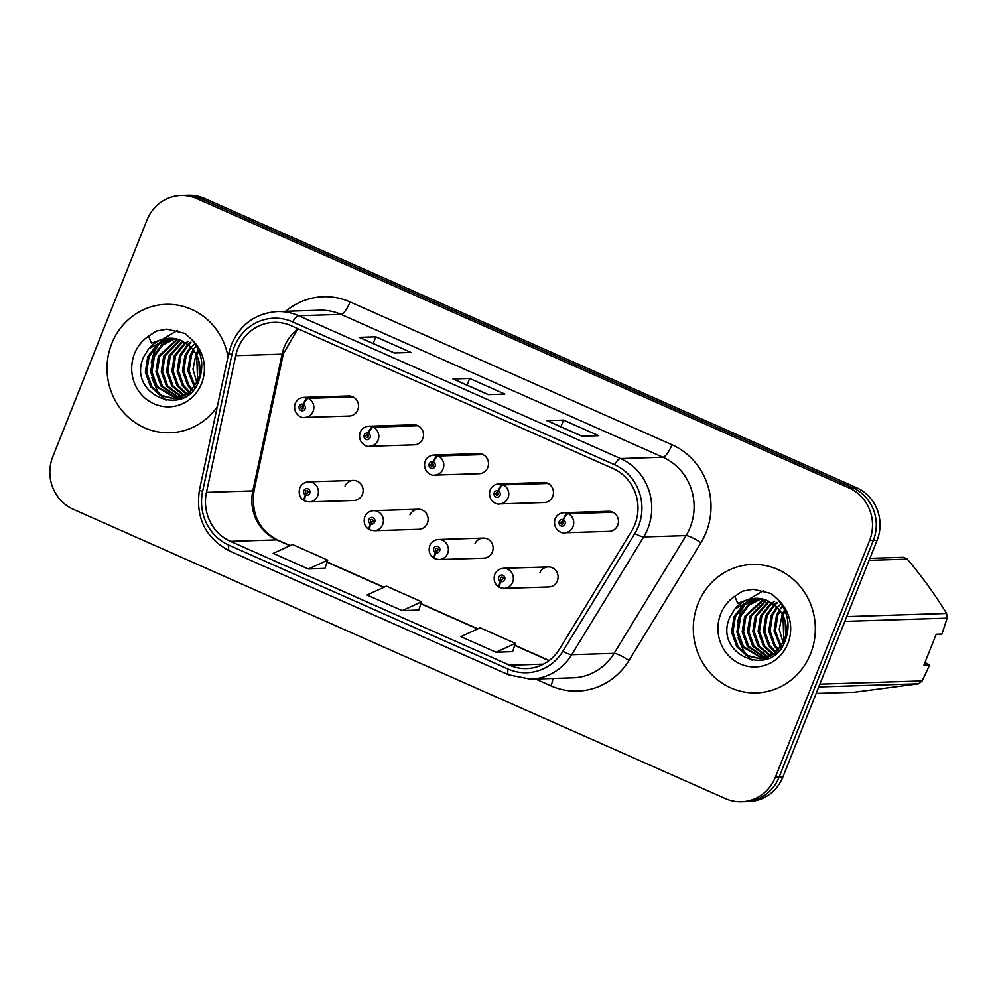 <?xml version="1.0" encoding="UTF-8"?>
<svg xmlns="http://www.w3.org/2000/svg" width="997" height="997" viewBox="0 0 997 997"><rect width="100%" height="100%" fill="white"/><g stroke="black" fill="none" stroke-linecap="round" stroke-linejoin="round"><path stroke-width="1.5" d="M418.266 509.243L373.563 510.651A10.032 9.534 88.2 0 1 382.674 524.584A10.032 9.534 88.2 0 1 374.199 530.716L418.902 529.307A10.032 9.534 -91.8 0 0 427.389 523.176A10.032 9.534 -91.8 0 0 418.266 509.243A10.032 9.534 -91.8 0 0 410.004 514.863M483.258 538.068L438.543 539.489A10.032 9.534 88.2 0 1 447.665 553.422A10.032 9.534 88.2 0 1 439.178 559.554L483.881 558.146A10.032 9.534 -91.8 0 0 492.368 552.014A10.032 9.534 -91.8 0 0 483.258 538.068A10.032 9.534 -91.8 0 0 474.996 543.689M548.238 566.907L503.535 568.315A10.032 9.534 88.2 0 1 512.645 582.248A10.032 9.534 88.2 0 1 504.158 588.38L548.873 586.971A10.032 9.534 -91.8 0 0 557.348 580.84A10.032 9.534 -91.8 0 0 548.238 566.907A10.032 9.534 -91.8 0 0 539.975 572.527M353.287 480.417L308.584 481.825A10.032 9.534 88.2 0 1 317.694 495.758A10.032 9.534 88.2 0 1 309.22 501.89L353.923 500.482A10.032 9.534 -91.8 0 0 362.397 494.35A10.032 9.534 -91.8 0 0 353.287 480.417A10.032 9.534 -91.8 0 0 345.024 486.025M368.529 433.284A6.692 1.857 -63.5 0 1 373.314 427.165A10.032 9.534 88.2 0 1 369.575 446.27L414.278 444.861A10.032 9.534 -91.8 0 0 422.765 438.73A10.032 9.534 -91.8 0 0 413.643 424.797L368.94 426.205A10.032 9.534 88.2 0 1 372.554 426.828A6.692 1.932 111.3 0 0 368.267 433.172A3.34 3.178 -91.8 0 0 364.241 435.004A3.34 3.178 -91.8 0 0 365.936 439.39A3.34 3.178 -91.8 0 0 370.099 437.608A3.34 3.178 -91.8 0 0 368.529 433.284L367.706 435.091A1.333 1.271 88.2 0 1 367.208 437.646A1.333 1.271 88.2 0 1 365.999 435.789A1.333 1.271 88.2 0 1 367.606 435.053L368.267 433.172M433.508 462.11A6.692 1.857 -63.5 0 1 438.306 456.003A10.032 9.534 88.2 0 1 434.555 475.108L479.258 473.687A10.032 9.534 -91.8 0 0 487.745 467.568A10.032 9.534 -91.8 0 0 478.635 453.623L433.919 455.031A10.032 9.534 88.2 0 1 437.533 455.666A6.692 1.932 111.3 0 0 433.246 461.997A3.34 3.178 -91.8 0 0 429.221 463.829A3.34 3.178 -91.8 0 0 430.928 468.216A3.34 3.178 -91.8 0 0 435.078 466.434A3.34 3.178 -91.8 0 0 433.508 462.11L432.698 463.929A1.333 1.271 88.2 0 1 432.2 466.471A1.333 1.271 88.2 0 1 430.978 464.614A1.333 1.271 88.2 0 1 432.586 463.879L433.246 461.997M498.488 490.948A6.692 1.857 -63.5 0 1 503.286 484.829A10.032 9.534 88.2 0 1 499.534 503.934L544.25 502.525A10.032 9.534 -91.8 0 0 552.724 496.394A10.032 9.534 -91.8 0 0 543.614 482.461L498.911 483.869A10.032 9.534 88.2 0 1 502.513 484.492A6.692 1.932 111.3 0 0 498.238 490.836A3.34 3.178 -91.8 0 0 494.2 492.668A3.34 3.178 -91.8 0 0 495.908 497.054A3.34 3.178 -91.8 0 0 500.07 495.272A3.34 3.178 -91.8 0 0 498.488 490.948L497.677 492.755A1.333 1.271 88.2 0 1 497.179 495.31A1.333 1.271 88.2 0 1 495.958 493.44A1.333 1.271 88.2 0 1 497.578 492.717L498.238 490.836M563.467 519.773A6.692 1.857 -63.5 0 1 568.265 513.667A10.032 9.534 88.2 0 1 564.526 532.759L609.229 531.351A10.032 9.534 -91.8 0 0 617.704 525.232A10.032 9.534 -91.8 0 0 608.594 511.287L563.891 512.695A10.032 9.534 88.2 0 1 567.505 513.318A6.692 1.932 111.3 0 0 563.218 519.661A3.34 3.178 -91.8 0 0 559.18 521.493A3.34 3.178 -91.8 0 0 560.887 525.88A3.34 3.178 -91.8 0 0 565.05 524.098A3.34 3.178 -91.8 0 0 563.467 519.773L562.657 521.593A1.333 1.271 88.2 0 1 562.158 524.135A1.333 1.271 88.2 0 1 560.95 522.278A1.333 1.271 88.2 0 1 562.557 521.543L563.218 519.661M303.537 404.446A6.692 1.857 -63.5 0 1 308.335 398.339A10.032 9.534 88.2 0 1 304.596 417.444L349.299 416.023A10.032 9.534 -91.8 0 0 357.773 409.904A10.032 9.534 -91.8 0 0 348.663 395.959L303.96 397.379A10.032 9.534 88.2 0 1 307.562 398.002A6.692 1.932 111.3 0 0 303.287 404.333A3.34 3.178 -91.8 0 0 299.25 406.165A3.34 3.178 -91.8 0 0 300.957 410.552A3.34 3.178 -91.8 0 0 305.119 408.77A3.34 3.178 -91.8 0 0 303.537 404.446L302.727 406.265A1.333 1.271 88.2 0 1 302.228 408.807A1.333 1.271 88.2 0 1 301.019 406.95A1.333 1.271 88.2 0 1 302.627 406.215L303.287 404.333M111.751 343.579A64.244 61.029 -91.8 0 0 170.076 432.773A64.244 61.029 -91.8 0 0 217.284 406.689A64.244 61.029 -91.8 0 1 170.076 432.773A64.244 61.029 -91.8 0 1 111.751 343.579A64.244 61.029 -91.8 0 1 166.038 304.359A64.244 61.029 -91.8 0 0 111.751 343.579M698.012 603.696A64.244 61.029 -91.8 0 0 756.337 692.878A64.244 61.029 -91.8 0 0 810.611 653.658A64.244 61.029 -91.8 0 0 752.286 564.464A64.244 61.029 -91.8 0 0 698.012 603.696A64.244 61.029 -91.8 0 0 756.337 692.878A64.244 61.029 -91.8 0 0 810.611 653.658A64.244 61.029 -91.8 0 0 752.286 564.464A64.244 61.029 -91.8 0 0 698.012 603.696M237.897 348.526A42.821 40.69 88.2 0 1 274.088 322.367A42.821 40.69 88.2 0 1 291.136 325.72L612.993 468.528A42.821 40.69 88.2 0 1 631.537 531.239L559.554 648.997A42.821 40.69 88.2 0 1 526.665 668.563A42.821 40.69 88.2 0 1 509.617 665.211L230.444 541.346A42.821 40.69 88.2 0 1 206.454 492.344L235.741 355.63A42.821 40.69 88.2 0 1 237.897 348.526M234.258 346.906A46.984 44.628 -91.8 0 0 231.89 354.708L202.603 491.409A46.984 44.628 -91.8 0 0 228.924 545.172L508.096 669.037A46.984 44.628 -91.8 0 0 562.881 651.253L634.852 533.482A46.984 44.628 -91.8 0 0 614.526 464.702L292.657 321.894A46.984 44.628 -91.8 0 0 234.258 346.906M741.432 801.787L748.959 801.551A40.154 38.148 -91.8 0 0 782.882 777.037L877.086 540.312L873.322 540.424A40.154 38.148 -91.8 0 0 852.859 487.832L200.684 198.465A40.154 38.148 -91.8 0 0 184.694 195.325A40.154 38.148 -91.8 0 1 200.684 198.465L852.859 487.832A40.154 38.148 -91.8 0 1 873.322 540.424L779.118 777.149L873.322 540.424L869.558 540.548A40.154 38.148 -91.8 0 0 849.095 487.944L196.92 198.59A40.154 38.148 -91.8 0 0 180.931 195.449A40.154 38.148 -91.8 0 0 147.008 219.963L52.804 456.688A40.154 38.148 -91.8 0 0 73.279 509.293L725.455 798.647A40.154 38.148 -91.8 0 0 741.432 801.787A40.154 38.148 -91.8 0 0 775.354 777.274L869.558 540.548M745.195 801.675A40.154 38.148 -91.8 0 0 779.118 777.149A40.154 38.148 -91.8 0 1 745.195 801.675M581.999 436.237L598.711 435.714L563.529 420.098L546.817 420.634L581.999 436.237M582.211 436.237L547.341 420.759A10.705 3.041 113.9 0 0 547.228 420.709A10.705 3.041 113.9 0 0 546.817 420.634M560.875 426.766L563.529 420.098M394.326 352.975L411.038 352.452L375.857 336.836L359.144 337.36L394.326 352.975M359.556 337.435L394.55 352.963L359.655 337.497A10.705 3.041 113.9 0 0 359.556 337.435A10.705 3.041 113.9 0 0 359.144 337.36M373.202 343.491L375.857 336.836M488.169 394.613L504.881 394.077L469.687 378.474L452.974 378.997L488.169 394.613M453.398 379.072L488.393 394.6L453.498 379.122A10.705 3.041 113.9 0 0 453.398 379.072A10.705 3.041 113.9 0 0 452.974 378.997M467.045 385.129L469.687 378.474M228.001 356.702A64.244 61.029 -91.8 0 0 166.038 304.359A64.244 61.029 -91.8 0 1 228.001 356.702M308.372 568.988L327.739 560.127L292.545 544.512L273.178 553.372L308.372 568.988L324.935 568.39M496.045 652.25L515.412 643.401L480.218 627.786L460.851 636.647L496.045 652.25L512.608 651.664M402.202 610.625L421.569 601.764L386.387 586.149L367.021 595.01L402.202 610.625L418.777 610.027M421.569 601.764L418.752 610.102M327.739 560.127L324.91 568.464M515.412 643.401L512.583 651.726M877.086 540.312A40.154 38.148 -91.8 0 0 856.61 487.707L204.435 198.353A40.154 38.148 -91.8 0 0 188.458 195.213L180.931 195.449M303.25 408.197A1.333 1.271 88.2 0 1 303.213 406.676M352.277 396.594L307.562 398.002M353.038 396.931L308.335 398.339M305.605 501.267A6.692 1.932 -68.7 0 1 305.369 501.217A6.692 1.932 -68.7 0 1 305.705 495.06A3.34 3.178 -91.8 0 0 309.743 493.216A3.34 3.178 -91.8 0 0 308.036 488.842A3.34 3.178 -91.8 0 0 303.873 490.624A3.34 3.178 -91.8 0 0 305.456 494.936L306.266 493.129A1.333 1.271 88.2 0 1 306.764 490.586A1.333 1.271 88.2 0 1 307.986 492.443A1.333 1.271 88.2 0 1 306.366 493.179L305.705 495.06M307.425 493.091L306.266 493.129M307.874 492.643A1.333 1.271 88.2 0 1 307.824 491.122M305.456 494.936A6.692 1.857 116.5 0 0 304.559 500.868A6.692 1.857 116.5 0 0 304.833 500.918L305.032 500.918M307.325 493.141L306.366 493.179M368.242 437.035A1.333 1.271 88.2 0 1 368.192 435.515M417.257 425.42L372.554 426.828M418.017 425.756L373.314 427.165M433.221 465.861A1.333 1.271 88.2 0 1 433.172 464.34M482.236 454.246L437.533 455.666M483.009 454.595L438.306 456.003M498.201 494.699A1.333 1.271 88.2 0 1 498.151 493.166M547.216 483.084L502.513 484.492M547.989 483.42L503.286 484.829M563.18 523.525A1.333 1.271 88.2 0 1 563.143 522.004M612.208 511.91L567.505 513.318M612.968 512.259L568.265 513.667M370.585 530.092A6.692 1.932 -68.7 0 1 370.348 530.055A6.692 1.932 -68.7 0 1 370.697 523.886A3.34 3.178 -91.8 0 0 374.722 522.054A3.34 3.178 -91.8 0 0 373.015 517.667A3.34 3.178 -91.8 0 0 368.865 519.449A3.34 3.178 -91.8 0 0 370.435 523.774L371.245 521.954A1.333 1.271 88.2 0 1 371.744 519.412A1.333 1.271 88.2 0 1 372.965 521.269A1.333 1.271 88.2 0 1 371.358 522.004L370.697 523.886M372.404 521.917L371.245 521.954M372.866 521.481A1.333 1.271 88.2 0 1 372.816 519.96M370.435 523.774A6.692 1.857 116.5 0 0 369.538 529.694A6.692 1.857 116.5 0 0 369.825 529.756L370.012 529.743M372.305 521.979L371.358 522.004M435.577 558.931A6.692 1.932 -68.7 0 1 435.328 558.881A6.692 1.932 -68.7 0 1 435.677 552.724A3.34 3.178 -91.8 0 0 439.702 550.88A3.34 3.178 -91.8 0 0 438.007 546.506A3.34 3.178 -91.8 0 0 433.845 548.275A3.34 3.178 -91.8 0 0 435.427 552.6L436.237 550.793A1.333 1.271 88.2 0 1 436.736 548.25A1.333 1.271 88.2 0 1 437.945 550.107A1.333 1.271 88.2 0 1 436.337 550.843L435.677 552.724M437.396 550.755L436.237 550.793M437.845 550.307A1.333 1.271 88.2 0 1 437.795 548.786M435.427 552.6A6.692 1.857 116.5 0 0 434.53 558.532A6.692 1.857 116.5 0 0 434.804 558.582L434.991 558.582M437.297 550.805L436.337 550.843M500.556 587.756A6.692 1.932 -68.7 0 1 500.32 587.719A6.692 1.932 -68.7 0 1 500.656 581.55A3.34 3.178 -91.8 0 0 504.694 579.718A3.34 3.178 -91.8 0 0 502.987 575.331A3.34 3.178 -91.8 0 0 498.824 577.113A3.34 3.178 -91.8 0 0 500.407 581.438L501.217 579.618A1.333 1.271 88.2 0 1 501.715 577.076A1.333 1.271 88.2 0 1 502.937 578.933A1.333 1.271 88.2 0 1 501.317 579.668L500.656 581.55M502.376 579.581L501.217 579.618M502.824 579.145A1.333 1.271 88.2 0 1 502.775 577.624M500.407 581.438A6.692 1.857 116.5 0 0 499.509 587.358A6.692 1.857 116.5 0 0 499.784 587.42L499.983 587.407M502.276 579.643L501.317 579.668M199.4 375.919L198.926 361.051M199.948 372.217L199.712 364.752M196.957 383.01L192.994 369.251L196.048 353.96M197.58 381.652L196.745 355.306M194.44 387.235L187.785 370.797L190.228 355.268L193.256 349.76M195.076 386.313L189.118 370.747L191.549 355.219L193.954 350.67M191.885 390.338L187.685 385.478L182.488 370.959L184.919 355.43L190.514 346.694M192.533 389.64L189.019 385.44L183.809 370.921L186.24 355.393L191.2 347.392M189.305 392.718L182.376 385.652L177.179 371.121L179.61 355.605L187.785 344.351M189.953 392.182L183.71 385.602L178.5 371.083L180.943 355.555L188.458 344.887M186.713 394.588L177.08 385.814L171.87 371.295L174.301 355.767L185.081 342.494M187.361 394.164L178.401 385.777L173.191 371.245L175.634 355.73L185.754 342.918M184.096 396.046L171.771 385.976L166.561 371.457L169.004 355.929L182.401 341.036M184.757 395.722L173.092 385.939L167.895 371.42L170.325 355.892L183.062 341.373M181.479 397.155L166.462 386.151L161.265 371.632L163.695 356.103L179.759 339.915M182.139 396.906L167.795 386.113L162.586 371.582L165.016 356.054L180.407 340.164M178.849 397.94L161.153 386.313L155.956 371.794L158.386 356.265L177.13 339.092M179.497 397.778L162.486 386.275L157.277 371.756L159.719 356.228L177.79 339.267M182.127 398.177L178.862 398.488M176.207 398.439L155.856 386.487L150.647 371.956L153.077 356.44L161.639 344.85L174.512 338.544M181.716 398.364L180.183 398.451M179.522 398.464L177.528 398.401M176.868 398.339L157.177 386.437L151.968 371.918L154.41 356.39L162.685 345.049L175.173 338.656M176.668 338.943A30.259 28.739 -91.8 0 0 169.615 338.245A30.259 28.739 -91.8 0 0 148.603 348.888L143.767 356.714C126.382 393.952 184.258 419.139 198.44 381.888C204.472 366.572 202.291 352.514 191.873 339.703L185.031 333.447L166.811 329.122L156.217 331.091L148.565 336.176L151.407 343.13L165.44 338.195L180.071 340.027L188.72 345.087C199.138 354.77 202.291 366.472 198.154 380.218L189.505 392.556L176.17 398.439L173.553 398.663L160.604 395.659L150.547 386.649L145.338 372.13L147.78 356.602L157.314 344.227L171.908 338.27M190.19 393.03L177.503 398.401L173.553 398.663M174.213 398.626L161.626 395.448L151.868 386.612L146.671 372.093L149.101 356.565L158.523 344.289L172.556 338.319M196.671 352.714L198.378 349.86M197.369 353.91L198.901 351.069M193.892 348.863L195.811 346.532M191.835 346.657L193.767 344.713M188.433 343.803L190.377 342.332M189.106 344.301L191.05 342.756M186.389 342.457L188.346 341.211M148.603 348.888L167.546 338.444L169.951 338.232M156.217 331.091L167.097 329.122M166.05 400.296L161.29 395.996M159.894 394.426L157.85 391.759L151.694 377.589M151.22 362.31L153.974 352.577L158.847 344.027M160.293 342.208L162.835 339.454M163.944 338.407L177.478 330.406M785.648 636.024L785.187 621.156M786.197 632.322L785.96 624.857M783.218 643.115L779.255 629.369L782.296 614.065M783.829 641.769L783.006 615.423M780.688 647.352L774.046 630.902L776.476 615.373L779.504 609.865M781.324 646.43L775.367 630.852L777.81 615.336L780.202 610.775M778.134 650.443L773.946 645.582L768.737 631.064L771.167 615.535L776.763 606.812M778.782 649.745L775.267 645.545L770.058 631.026L772.501 615.498L777.448 607.497M775.566 652.823L768.637 645.757L763.428 631.238L765.87 615.71L774.033 604.456M776.202 652.287L769.958 645.72L764.761 631.188L767.192 615.66L774.719 604.992M772.962 654.705L763.328 645.919L758.119 631.4L760.561 615.872L771.329 602.599M773.61 654.269L764.649 645.882L759.452 631.363L761.882 615.834L772.002 603.023M770.357 656.151L758.019 646.093L752.822 631.575L755.252 616.046L768.65 601.141M771.005 655.827L759.353 646.044L754.143 631.525L756.586 615.996L769.323 601.478M767.727 657.26L752.71 646.255L747.513 631.737L749.943 616.208L766.008 600.02M768.388 657.011L754.044 646.218L748.834 631.699L751.277 616.171L766.668 600.269M765.098 658.045L747.414 646.43L742.204 631.899L744.647 616.383L763.39 599.197M765.758 657.883L748.735 646.38L743.538 631.861L745.968 616.333L764.038 599.371M768.388 658.294L765.11 658.606M762.456 658.543L742.104 646.592L736.895 632.073L739.338 616.545L747.887 604.967L760.773 598.649M767.964 658.469L766.431 658.556M765.771 658.568L763.777 658.506M763.116 658.456L743.426 646.554L738.229 632.023L740.659 616.507L748.934 605.154L761.421 598.761M762.929 599.047A30.259 28.739 -91.8 0 0 755.863 598.35A30.259 28.739 -91.8 0 0 734.864 608.993L730.028 616.819C712.631 654.069 770.519 679.244 784.701 641.993C790.733 626.677 788.54 612.619 778.121 599.82L771.292 593.551L753.071 589.239L742.478 591.196L734.826 596.281L737.655 603.247L751.688 598.3L766.332 600.144L774.968 605.204C785.399 614.875 788.54 626.577 784.415 640.323L775.753 652.674L762.431 658.556L759.801 658.768L746.865 655.764L736.795 646.754L731.599 632.235L734.029 616.707L743.575 604.332L758.156 598.387M776.451 653.135L763.752 658.506L759.801 658.768M760.462 658.743L747.875 655.565L738.129 646.717L732.92 632.198L735.35 616.669L744.771 604.394L758.817 598.424M782.919 612.819L784.627 609.965M783.63 614.027L785.15 611.173M780.153 608.98L782.072 606.637M778.084 606.762L780.015 604.818M774.681 603.908L776.626 602.437M775.367 604.419L777.299 602.861M772.65 602.562L774.607 601.328M734.864 608.993L753.794 598.549L756.212 598.35M924.954 662.556L929.678 664.912L923.945 665.086L936.22 634.266L941.941 634.08L947.15 618.152A72.27 68.656 -91.8 0 0 946.577 613.454C935.585 595.359 922.512 577.251 907.357 559.13A72.27 68.656 -91.8 0 0 903.207 557.286L869.907 558.332M907.357 559.13L869.11 560.326M846.727 616.595L946.577 613.454M947.15 618.152L844.82 621.38M819.846 684.141L922.175 680.914L929.678 664.912M816.157 693.413L854.392 692.217L918.598 683.768L818.736 686.921M918.598 683.768A72.27 68.656 -91.8 0 0 922.175 680.914M742.478 591.196L753.346 589.227M752.299 660.4L747.538 656.113M746.142 654.531L744.111 651.864L737.942 637.706M737.481 622.415L740.223 612.681L745.095 604.145M746.541 602.325L749.096 599.558M750.205 598.512L763.727 590.523M298.115 328.823A42.821 40.69 -91.8 0 0 284.27 347.056A42.821 40.69 -91.8 0 0 282.114 354.159L252.827 490.873A42.821 40.69 -91.8 0 0 276.817 539.875L289.953 545.708M285.753 311.288A66.911 63.571 88.2 0 1 350.097 301.954L671.966 444.749A13.385 3.801 -66.1 0 1 662.88 457.212L341.011 314.404A53.539 50.859 -91.8 0 0 319.701 310.217L277.34 311.562A53.539 50.859 88.2 0 1 298.651 315.75A13.385 3.801 113.9 0 0 292.657 321.894M671.966 444.749A66.911 63.571 88.2 0 1 706.088 532.423A66.911 63.571 88.2 0 1 700.928 542.729L628.957 660.5A66.911 63.571 88.2 0 1 550.917 685.824L535.526 678.994M690.173 527.351A53.539 50.859 -91.8 0 0 662.88 457.212L620.52 458.545A53.539 50.859 88.2 0 1 643.688 536.934L571.705 654.705A53.539 50.859 88.2 0 1 530.591 679.144L572.963 677.81A53.539 50.859 -91.8 0 0 614.077 653.371L686.048 535.601A53.539 50.859 -91.8 0 0 690.173 527.351M277.34 311.562C255.78 313.195 240.464 324.187 231.404 344.501L228.724 353.312A13.385 1.059 12.1 0 0 231.89 354.708M228.724 353.312L199.437 490.013C195.424 517.792 205.469 538.118 229.584 550.992A13.385 3.801 -66.1 0 1 228.924 545.172M508.096 669.037A13.385 3.801 113.9 0 0 508.769 674.857L530.591 679.144M562.881 651.253A13.385 2.368 31.4 0 0 571.705 654.705L614.077 653.371A13.385 2.368 -148.6 0 1 628.957 660.5M199.437 490.013A13.385 1.059 12.1 0 0 202.603 491.409M634.852 533.482A13.385 2.368 31.4 0 0 643.688 536.934L686.048 535.601A13.385 2.368 -148.6 0 1 700.928 542.729M614.526 464.702A13.385 3.801 -66.1 0 1 620.52 458.545L298.651 315.75L341.011 314.404A13.385 3.801 -66.1 0 0 350.097 301.954M849.095 487.944L856.61 487.707M196.92 198.59L204.435 198.353M775.354 777.274L782.882 777.037M553.036 678.434A13.385 3.801 -66.1 0 1 550.917 685.824M509.617 665.211L543.477 664.139M235.741 355.63L282.114 354.159A24.09 1.894 -167.9 0 0 283.347 353.835L254.061 490.549A24.09 1.894 -167.9 0 1 252.827 490.873L206.454 492.344M230.444 541.346L276.817 539.875A24.09 6.842 -66.1 0 1 277.752 540.05L290.214 545.583M327.041 562.171L383.783 587.345M420.884 603.796L477.625 628.97M514.726 645.433L549.011 660.65M148.565 336.176A38.285 36.366 -91.8 0 0 134.508 353.673A38.285 36.366 -91.8 0 0 154.024 403.835A38.285 36.366 -91.8 0 0 201.606 383.446A38.285 36.366 -91.8 0 0 191.873 339.703M734.826 596.281A38.285 36.366 -91.8 0 0 720.756 613.791A38.285 36.366 -91.8 0 0 740.273 663.94A38.285 36.366 -91.8 0 0 787.867 643.563A38.285 36.366 -91.8 0 0 778.121 599.82M229.584 550.992L508.769 674.857M254.061 490.549C251.057 513.729 258.958 530.23 277.752 540.05M327.116 561.959L384.057 587.221M420.958 603.584L477.899 628.845M514.801 645.221L549.21 660.488M283.347 353.835L296.956 330.319L298.539 329.01M582.236 436.237L547.228 420.709M304.596 417.444C301.767 418.628 292.308 413.942 295.124 403.635C296.832 399.785 299.773 397.703 303.96 397.379M308.584 481.825C304.397 482.149 301.455 484.243 299.748 488.081C298.29 494.038 299.898 498.301 304.559 500.868M309.22 501.89L305.369 501.217M369.575 446.27C366.746 447.466 357.287 442.78 360.104 432.461C361.811 428.623 364.765 426.542 368.94 426.205M434.555 475.108C431.726 476.292 422.279 471.606 425.096 461.299C426.803 457.449 429.744 455.367 433.919 455.031M499.534 503.934C496.705 505.13 487.259 500.444 490.075 490.125C491.783 486.287 494.724 484.193 498.911 483.869M564.526 532.759C561.697 533.956 552.238 529.27 555.055 518.951C556.762 515.113 559.703 513.031 563.891 512.695M373.563 510.651C369.376 510.987 366.435 513.069 364.728 516.907C363.269 522.864 364.877 527.126 369.538 529.694M374.199 530.716L370.348 530.055M438.543 539.489C434.368 539.813 431.414 541.894 429.719 545.745C428.261 551.702 429.857 555.965 434.53 558.532M439.178 559.554L435.328 558.881M503.535 568.315C499.347 568.651 496.406 570.733 494.699 574.571C493.241 580.528 494.848 584.79 499.509 587.358M504.158 588.38L500.32 587.719M169.615 338.245L180.071 340.027M755.863 598.35L766.332 600.144"/></g></svg>
